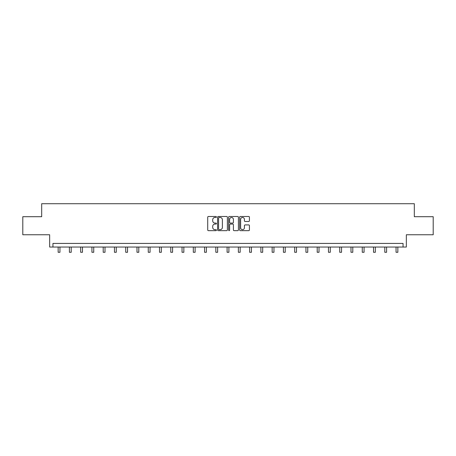 <?xml version="1.0" encoding="UTF-8"?>
<svg xmlns="http://www.w3.org/2000/svg" width="456" height="456" viewBox="0 0 456 456"><rect width="100%" height="100%" fill="white"/><g stroke="black" fill="none" stroke-linecap="round" stroke-linejoin="round"><path stroke-width="0.68" d="M216.446 216.982A0.496 0.496 0 0 0 215.95 216.486L208.42 216.486A0.707 0.707 0 0 0 207.714 217.193L207.714 229.949A0.707 0.707 0 0 0 208.42 230.656L215.95 230.656A0.496 0.496 0 0 0 216.446 230.16A0.496 0.496 0 0 0 215.95 229.664L214.975 229.664A2.269 2.269 0 0 1 212.707 227.396L212.707 226.336A2.269 2.269 0 0 1 214.975 224.067L215.95 224.067A0.496 0.496 0 0 0 216.446 223.571A0.496 0.496 0 0 0 215.95 223.075L214.975 223.075A2.269 2.269 0 0 1 212.707 220.807L212.707 219.741A2.269 2.269 0 0 1 214.975 217.478L215.95 217.478A0.496 0.496 0 0 0 216.446 216.982M22.8 216.708L22.8 234.76L49.658 234.76L49.658 247.038L406.342 247.038L406.342 234.76L433.2 234.76L433.2 216.708L414.322 216.708L414.322 203.712L41.678 203.712L41.678 216.708L22.8 216.708M248.714 221.479A0.707 0.707 0 0 0 249.421 220.772L249.421 217.193A0.707 0.707 0 0 0 248.714 216.486L240.352 216.486A0.707 0.707 0 0 0 239.639 217.193L239.639 229.949A0.707 0.707 0 0 0 240.352 230.656L248.714 230.656A0.707 0.707 0 0 0 249.421 229.949L249.421 225.623A0.707 0.707 0 0 0 248.714 224.916L245.134 224.916A0.707 0.707 0 0 0 244.422 225.623L244.422 227.772A1.898 1.898 0 0 1 242.529 229.664A1.898 1.898 0 0 1 240.631 227.772L240.631 219.37A1.898 1.898 0 0 1 242.529 217.478A1.898 1.898 0 0 1 244.422 219.37L244.422 220.772A0.707 0.707 0 0 0 245.134 221.479L248.714 221.479M403.053 247.038L403.053 243.424L52.947 243.424L52.947 247.038M227.379 217.193A0.707 0.707 0 0 0 226.672 216.486L218.31 216.486A0.707 0.707 0 0 0 217.597 217.193L217.597 229.949A0.707 0.707 0 0 0 218.31 230.656L226.672 230.656A0.707 0.707 0 0 0 227.379 229.949L227.379 217.193M229.328 216.486L237.69 216.486A0.707 0.707 0 0 1 238.402 217.193L238.402 229.949A0.707 0.707 0 0 1 237.69 230.656L234.11 230.656A0.707 0.707 0 0 1 233.404 229.949L233.404 224.774A0.707 0.707 0 0 0 232.697 224.067L230.32 224.067A0.707 0.707 0 0 0 229.613 224.774L229.613 230.16A0.496 0.496 0 0 1 229.117 230.656A0.496 0.496 0 0 1 228.621 230.16L228.621 217.193A0.707 0.707 0 0 1 229.328 216.486M219.085 217.478A0.496 0.496 0 0 0 218.589 217.974L218.589 229.168A0.496 0.496 0 0 0 219.085 229.664L220.117 229.664A2.269 2.269 0 0 0 222.385 227.396L222.385 219.741A2.269 2.269 0 0 0 220.117 217.478L219.085 217.478M233.404 219.404A1.898 1.898 0 0 0 231.505 217.512A1.898 1.898 0 0 0 229.613 219.404L229.613 222.363A0.707 0.707 0 0 0 230.32 223.075L232.697 223.075A0.707 0.707 0 0 0 233.404 222.363L233.404 219.404M58.146 247.038L58.146 252.288L59.947 252.288L59.947 247.038M69.409 247.038L69.409 252.288L71.21 252.288L71.21 247.038M80.672 247.038L80.672 252.288L82.473 252.288L82.473 247.038M91.935 247.038L91.935 252.288L93.736 252.288L93.736 247.038M103.198 247.038L103.198 252.288L105.005 252.288L105.005 247.038M114.462 247.038L114.462 252.288L116.269 252.288L116.269 247.038M125.725 247.038L125.725 252.288L127.532 252.288L127.532 247.038M136.988 247.038L136.988 252.288L138.795 252.288L138.795 247.038M148.251 247.038L148.251 252.288L150.058 252.288L150.058 247.038M159.514 247.038L159.514 252.288L161.321 252.288L161.321 247.038M170.778 247.038L170.778 252.288L172.585 252.288L172.585 247.038M182.041 247.038L182.041 252.288L183.848 252.288L183.848 247.038M193.304 247.038L193.304 252.288L195.111 252.288L195.111 247.038M204.573 247.038L204.573 252.288L206.374 252.288L206.374 247.038M215.836 247.038L215.836 252.288L217.637 252.288L217.637 247.038M227.099 247.038L227.099 252.288L228.901 252.288L228.901 247.038M238.363 247.038L238.363 252.288L240.164 252.288L240.164 247.038M249.626 247.038L249.626 252.288L251.427 252.288L251.427 247.038M260.889 247.038L260.889 252.288L262.696 252.288L262.696 247.038M272.152 247.038L272.152 252.288L273.959 252.288L273.959 247.038M283.415 247.038L283.415 252.288L285.222 252.288L285.222 247.038M294.679 247.038L294.679 252.288L296.485 252.288L296.485 247.038M305.942 247.038L305.942 252.288L307.749 252.288L307.749 247.038M317.205 247.038L317.205 252.288L319.012 252.288L319.012 247.038M328.468 247.038L328.468 252.288L330.275 252.288L330.275 247.038M339.731 247.038L339.731 252.288L341.538 252.288L341.538 247.038M350.995 247.038L350.995 252.288L352.801 252.288L352.801 247.038M362.263 247.038L362.263 252.288L364.065 252.288L364.065 247.038M373.527 247.038L373.527 252.288L375.328 252.288L375.328 247.038M384.79 247.038L384.79 252.288L386.591 252.288L386.591 247.038M396.053 247.038L396.053 252.288L397.854 252.288L397.854 247.038"/></g></svg>
